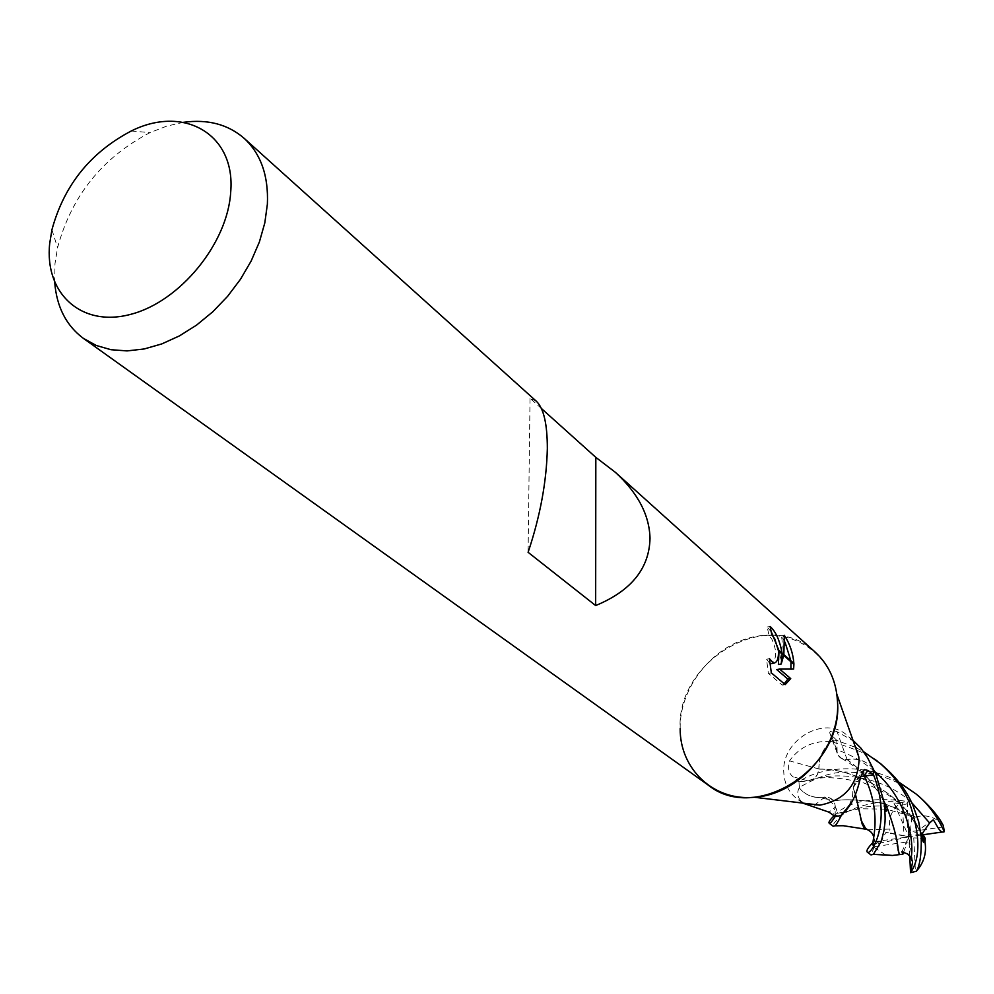 <?xml version="1.0" encoding="UTF-8"?>
<svg xmlns="http://www.w3.org/2000/svg" width="994" height="994" viewBox="0 0 994 994"><rect width="100%" height="100%" fill="white"/><g stroke="black" fill="none" stroke-linecap="round" stroke-linejoin="round"><path stroke-width="0.75" stroke-dasharray="4.97 3.73" d="M819.901 805.152C811.154 805.761 803.463 803.599 796.815 798.679C788.652 792.181 784.303 783.409 783.781 772.35C781.371 739.847 824.871 714.5 847.447 735.635C853.697 741.064 857.462 748.109 858.766 756.769M835.097 816.583L835.333 807.066C834.823 800.443 831.344 797.089 824.871 797.014C814.409 798.604 805.935 795.635 799.474 788.105L798.99 781.744L808.11 780.899C814.558 779.631 818.199 775.668 819.019 769.008C818.658 758.459 822.523 749.377 830.611 741.748L836.898 740.443L837.147 753.166C838.861 757.652 842.191 759.801 847.124 759.615C857.623 757.925 866.221 760.857 872.943 768.387L873.154 768.809M799.275 787.683L798.94 788.466C796.38 793.523 797.884 798.592 803.425 803.686M54.72 282.544L54.981 263.683L57.565 247.692C71.58 195.855 102.394 157.487 149.995 132.624L166.743 126.114L183.405 122.324M708.237 785.123C690.246 771.518 680.878 752.694 680.157 728.627C676.218 660.091 768.673 606.439 815.117 652.052M771.381 632.01L767.182 627.003L769.083 635.564L771.866 639.217C776.898 650.337 776.91 658.426 771.916 663.495M769.083 635.564L771.916 635.042M769.878 663.52L766.56 659.221L768.362 673.36L782.253 685.127L785.198 684.617M768.362 673.373L771.319 672.851M766.56 659.221L769.443 658.711M783.694 655.419L783.856 654.624M785.024 642.174L781.421 635.849C783.098 644.609 782.079 654.164 778.389 664.501M781.421 635.837L784.328 635.315M779.01 651.331L778.824 650.225M767.182 627.003L770.077 626.468M782.253 685.127L784.191 683.76M776.736 669.583L790.901 669.049M790.951 661.768L790.851 660.724M790.851 669.558L793.647 669.061M536.338 401.228L530.038 398.296L541.37 408.472M824.871 797.014L812.197 806.979M860.58 776.637L857.238 778.849L853.15 787.67L852.467 796.753L849.199 805.525M819.019 769.008L789.509 760.882C787.484 768.101 788.664 773.407 793.063 776.811L798.99 781.744M830.611 741.748L829.394 741.412C812.346 740.977 799.052 747.463 789.509 760.882M831.046 741.499L829.394 741.412M847.124 759.615L837.072 731.683C831.133 730.466 828.822 731.211 830.139 733.92L836.898 740.443M872.943 768.387L872.484 767.231M854.293 741.462L837.072 731.683M853.15 787.67L860.431 777.643M680.157 728.627C679.474 687.749 712.139 646.274 752.123 637.216C792.056 627.649 831.481 653.294 836.886 694.384L836.886 694.384M530.038 398.296L528.1 552.316M919.872 797.213C904.503 784.564 887.394 776.575 868.532 773.27L845.596 771.953C837.619 772.711 826.697 772.139 801.624 786.117L799.3 787.882L798.99 781.793C817.118 768.337 862.109 760.808 898.911 782.141M867.774 829.741L889.941 829.058C888.027 818.124 891.792 809.315 901.223 802.63C881.815 798.828 850.628 806.892 840.738 816.335C834.91 821.578 832.4 824.883 833.196 826.262M834.065 815.838L836.898 813.365C850.094 800.94 873.515 796.939 907.174 801.363L907.199 801.785C909.025 806.904 896.886 802.506 893.904 802.99L896.7 807.513L903.745 813.999L906.155 814.173L911.771 817.093L915.536 817.105L885.232 803.972M872.769 842.738L874.248 841.769C876.609 841.868 876.348 842.813 873.453 844.602M909.771 856.02L908.851 836.811L907.336 841.918L874.36 846.677L873.825 841.831M873.49 772.425L873.515 774.761L866.482 775.457M874.36 846.677L870.98 854.915M915.536 817.105L885.244 803.997M836.14 800.568L836.041 800.592C846.876 798.853 863.016 799.909 884.474 803.773C863.214 799.946 847.099 798.865 836.14 800.568L827.493 799.139L824.995 797.076C831.357 797.225 834.798 800.555 835.308 807.078L835.146 816.583M836.041 800.592L827.778 799.313L824.995 797.076M915.549 817.068C926.296 814.036 935.565 816.919 943.368 825.716M799.3 787.882L800.319 789.112C805.252 794.504 811.526 797.35 819.155 797.61L824.97 797.126M885.48 854.865L874.434 847.596M884.039 801.611C875.863 785.633 863.525 771.592 847.025 759.503L841.719 758.534L837.992 754.968L836.712 750.557L836.849 740.443L855.461 747.376M873.005 768.461L872.061 767.368C865.364 760.485 857.027 757.863 847.025 759.503M856.306 747.786L863.699 751.75M897.259 845.223C896.712 836.289 893.42 824.038 887.381 808.457M884.051 801.698L883.641 800.928C875.913 785.745 863.699 771.953 847 759.54M874.248 841.769L908.851 836.811L873.44 844.602L881.541 840.7L885.791 832.537L889.58 832.81L889.978 829.071M889.941 829.058L867.936 829.816M855.635 795.001L853.237 787.534L860.22 815.515M849.423 805.239L852.604 796.529L853.274 787.546M841.458 815.353L842.44 814.446M853.237 787.534L855.374 781.122L860.568 776.674M924.992 842.179L920.109 831.158C903.894 795.287 855.772 768.424 818.932 769.157L817.304 774.699L813.266 778.998L808.097 780.874L798.99 781.793M920.767 832.388C905 795.125 853.274 767.654 818.894 769.132L818.932 769.157M883.815 766.56C877.826 758.484 860.17 750.147 830.847 741.549L829.53 742.754C822.063 750.284 818.522 759.081 818.894 769.132M911.771 817.093L910.367 831.705L943.704 826.846M921.065 835.059L908.851 836.811L913.747 837.892L915.424 871.651M933.18 819.839L908.851 836.811L885.791 832.537M923.215 834.749L921.947 834.935M907.199 801.785L908.851 836.811L910.367 831.705M830.847 741.549L836.849 740.443M912.616 861.91L908.851 836.811L903.981 835.73L902.366 802.419L907.174 801.363M902.366 802.419L901.223 802.63M893.904 802.99L908.851 836.811L922.395 833.345M925.252 838.414L913.747 837.892M903.67 852.082L907.336 841.918M903.981 835.73L889.58 832.81M906.155 814.173L908.851 836.811L901.893 851.796M896.7 807.513C846.963 799.077 828.101 829.518 835.308 807.078L828.946 812.135M808.11 780.899L793.063 776.811M874.534 771.406C863.252 761.727 850.64 754.508 836.699 749.762L831.469 735.597M878.261 842.527L874.931 844.13M911.66 802.556C878.721 772.04 828.164 772.313 808.097 780.874M802.63 803.077L796.815 798.679M837.147 753.166L830.139 733.92M857.238 778.849L861.624 772.81M51.924 229.776L57.565 247.692M131.27 130.984L149.995 132.624M853.001 740.356L847.447 735.635M827.778 799.313L819.155 797.598M903.745 813.999L887.443 809.464M885.542 809.128L859.81 808.756L836.389 813.539C838.004 809.75 835.035 804.954 827.493 799.139M841.719 758.534C859.04 767.828 873.005 781.967 883.654 800.928M881.541 840.7L875.093 842.651L873.763 837.11M811.564 779.942C821.914 776.128 839.284 777.122 863.674 782.899C885.803 791.945 901.347 799.524 920.109 831.158"/><path stroke-width="1.49" d="M541.37 408.472L595.828 457.364L615.361 472.324L815.117 652.052C828.959 664.849 836.426 681.486 837.532 701.963L836.886 694.384L858.766 756.769L859.077 760.373C857.337 785.459 844.279 800.381 819.901 805.152L754.26 797.25C713.63 801.301 679.859 768.934 680.157 728.627M802.63 803.077L828.946 812.135L835.097 816.583L841.036 815.589L842.701 813.639C850.852 806.581 856.753 794.591 860.431 777.643L864.345 769.58L867.874 770.437L873.515 774.811L860.58 776.637M853.001 740.356L860.891 748.122L867.476 757.577L873.154 768.809L873.515 774.811M183.405 122.324C207.734 119.007 227.961 124.325 244.102 138.278C260.863 153.821 268.616 175.801 267.374 204.205L264.814 222.88L259.384 241.977L251.196 260.937L240.498 279.239L227.576 296.361L212.791 311.781L196.588 325.088L179.417 335.897L161.773 343.924L144.155 348.969L127.07 350.907L110.968 349.714L96.281 345.49L83.384 338.37L708.237 785.123C755.738 823.604 843.148 768.337 837.532 701.963C840.477 747.252 798.878 794.778 754.247 797.25M230.707 191.991C227.812 243.244 179.964 301.754 130.699 314.34C81.359 327.685 44.32 293.367 49.7 243.455L51.924 229.776C64.026 185.306 90.466 152.38 131.27 130.984C183.815 104.618 235.752 134.153 230.707 191.991M83.384 338.37C66.287 325.61 56.72 307.009 54.72 282.544M615.361 472.324C637.813 492.937 649.368 514.904 650.014 538.251C649.318 568.444 631.202 590.871 595.654 605.557L528.1 552.316C540.164 516.333 546.576 481.755 547.334 448.605C547.359 424.016 543.693 408.223 536.338 401.228L244.102 138.278M771.332 672.839L769.443 658.711L773.556 663.197C777.097 662.712 778.737 658.6 778.464 650.871L782.166 654.089L781.222 663.992L783.694 655.419L793.895 664.327L793.634 669.061L779.607 669.074L790.727 678.616L785.198 684.605L771.319 672.851M778.476 650.871L774.686 638.695L771.916 635.042L770.077 626.468C775.792 631.6 779.793 640.471 782.079 653.07L782.166 654.089M793.871 663.371L783.856 654.624L784.328 635.315C789.845 643.789 793.026 653.145 793.871 663.371L793.895 664.327M779.01 651.331L778.389 664.501L781.222 663.992M778.824 650.225L771.381 632.01M782.079 653.07L778.352 649.815M771.916 663.495L769.878 663.52M784.191 683.76L787.869 679.101L776.736 669.583L779.607 669.074M790.901 669.049L790.951 661.768M790.851 660.724L785.024 642.174M787.882 679.113L790.727 678.616M849.199 805.525L841.036 815.589M833.196 826.262L834.736 825.803C835.966 825.206 838.128 821.789 841.235 815.54L841.732 814.894M595.828 457.364L595.654 605.557M898.911 782.141L916.244 794.119C927.762 803.512 937.106 816.012 944.263 831.643L943.865 831.792C939.827 833.978 935.801 822.498 933.18 819.839L929.601 822.982L922.395 833.345L925.252 838.414L924.992 842.179M916.244 794.119L919.872 797.213C931.303 807.662 939.131 817.155 943.368 825.716L944.3 831.729M841.235 815.54L835.146 816.583C831.953 821.578 829.978 823.802 829.232 823.256C828.3 822.311 829.915 819.839 834.065 815.838M863.699 751.75L880.05 763.355C893.171 774.798 902.937 787.82 909.373 802.444C920.27 834.525 920.668 857.934 910.554 872.67L912.616 861.91L910.405 856.965L907.758 854.032L901.893 851.796L902.912 854.181L892.426 855.461L885.48 854.865M920.767 832.388L925.029 842.291C926.731 853.15 923.836 862.804 916.344 871.253L910.554 872.67M916.344 871.253C919.935 865.513 921.562 854.181 921.239 837.259L918.692 821.715L913.001 805.488C906.826 791.137 897.11 778.153 883.815 766.56M873.515 774.761C892.562 822.759 870.533 856.443 867.24 852.069C866.134 850.765 867.986 847.658 872.769 842.738M867.24 852.069L870.98 854.915L873.415 854.343L881.343 841.185L884.026 830.301C884.561 823.318 886.114 823.43 884.188 802.543L875.975 774.512L873.005 768.461M899.247 854.281L898.154 850.28C897.917 841.794 894.327 827.816 887.369 808.346L884.039 801.611M855.461 747.376L856.306 747.786M899.259 854.244L897.259 845.223M887.381 808.457L884.051 801.698M860.568 776.674L866.482 775.457M867.936 829.816L864.184 827.853L862.183 824.138L855.635 795.001M842.701 813.639L849.423 805.239M860.22 815.515L861.102 820.298L865.936 829.083L867.774 829.741M910.529 872.223L909.771 856.02M943.865 831.792L923.215 834.749M921.947 834.935L921.065 835.059M873.117 768.611L873.49 772.425M902.912 854.181L903.67 852.082M864.184 775.668L867.874 770.437M911.063 858.331C914.679 839.831 906.503 798.033 874.534 771.406M874.931 844.13C866.681 851.187 886.052 821.591 864.196 775.693M929.601 822.982L911.66 802.556M773.556 663.197L770.685 663.706M861.624 772.81L864.345 769.58M829.232 823.256L833.258 826.3M887.443 809.464L885.542 809.128M892.426 855.461L873.415 854.343M887.369 808.346L885.927 811.452L884.188 802.543M866.259 829.269L843.247 825.716L834.736 825.803M873.763 837.11C872.782 833.221 870.172 830.537 865.936 829.083M921.239 837.283L923.501 842.378L923.724 838.986M880.05 763.355L883.828 766.573"/></g></svg>
